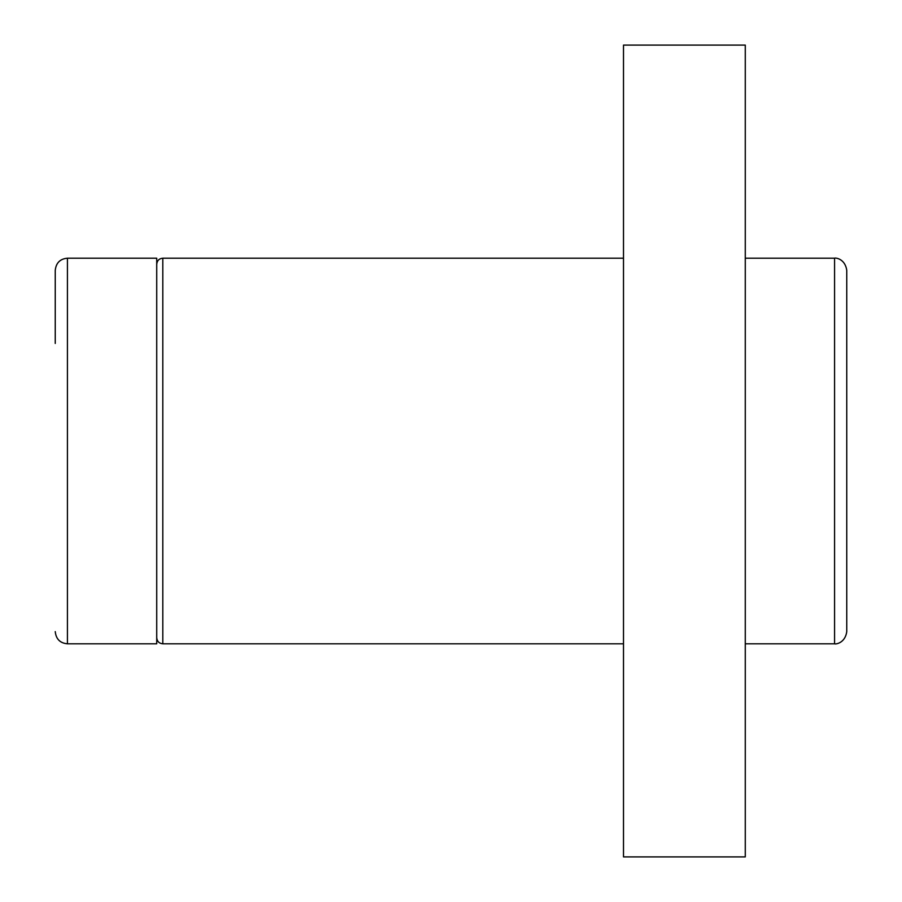 <?xml version="1.0" encoding="UTF-8"?>
<svg xmlns="http://www.w3.org/2000/svg" width="902" height="902" viewBox="0 0 902 902"><rect width="100%" height="100%" fill="white"/><g stroke="black" fill="none" stroke-linecap="round" stroke-linejoin="round"><path stroke-width="1.35" d="M55.247 631.625C56.037 639.09 60.096 643.149 67.424 643.803L67.424 258.197C60.096 258.851 56.037 262.91 55.247 270.375L55.247 343.437M846.752 270.375L846.752 631.625C845.118 643.442 835.241 644.389 834.576 643.803L834.576 258.197C835.241 257.611 845.118 258.558 846.752 270.375M67.424 258.197L156.722 258.197L156.722 643.803L67.424 643.803M623.507 45.1L623.507 856.9L745.277 856.9L745.277 45.1L623.507 45.1M623.507 258.197L162.811 258.197L162.811 643.803L623.507 643.803M745.277 643.803L834.576 643.803M745.277 258.197L834.576 258.197M162.811 258.197C159.147 258.524 157.117 260.554 156.722 264.286M162.811 643.803C159.147 643.476 157.117 641.446 156.722 637.714"/></g></svg>
